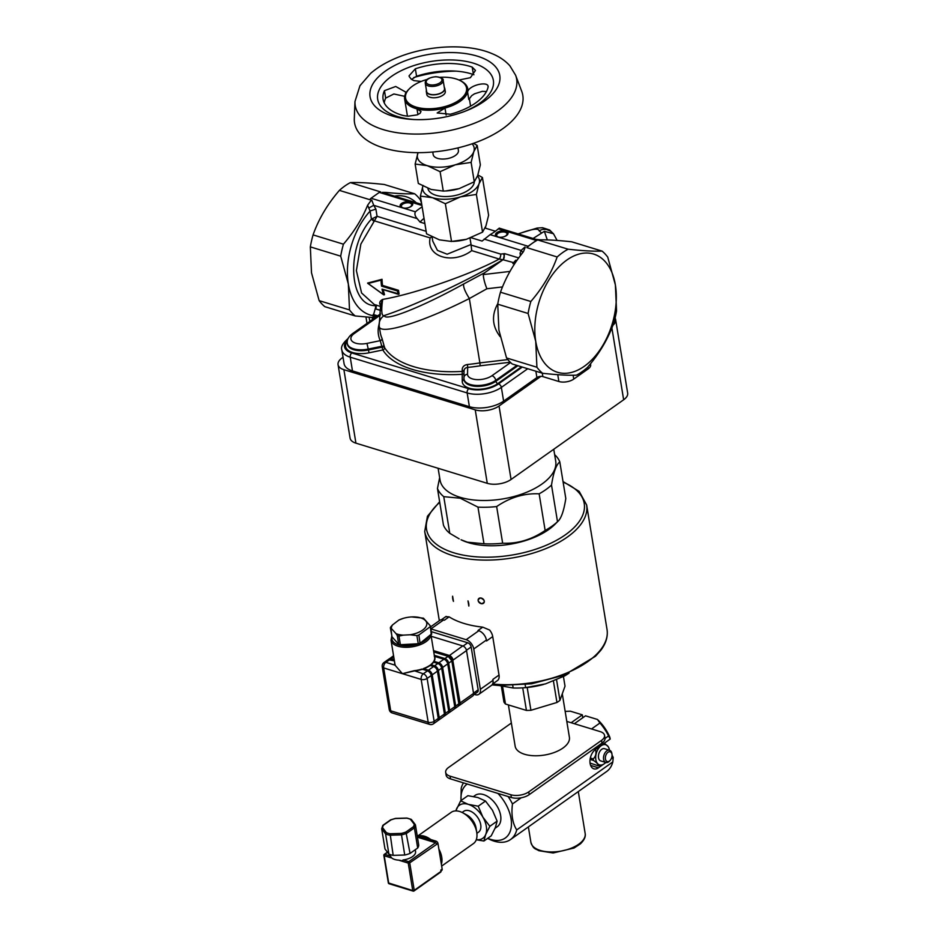 <?xml version="1.0" encoding="UTF-8"?>
<svg xmlns="http://www.w3.org/2000/svg" width="938" height="938" viewBox="0 0 938 938"><rect width="100%" height="100%" fill="white"/><g stroke="black" fill="none" stroke-linecap="round" stroke-linejoin="round"><path stroke-width="1.41" d="M535.868 371.214L536.911 377.568A4.256 2.087 -9.3 0 1 540.886 376.373L499.039 406.002A17.048 8.372 170.7 0 1 475.238 409.859L343.894 369.689A17.048 8.372 170.7 0 1 338.055 364.671A17.048 8.372 170.7 0 1 342.065 357.988L343.038 357.308M611.998 754.387L611.857 753.495A6.39 3.951 107 0 0 611.459 752.088A6.39 3.951 107 0 0 609.594 750.259A6.39 3.951 107 0 0 603.943 755.207A6.39 3.951 107 0 0 605.854 762.477A6.39 3.951 107 0 0 609.548 761.046L610.157 760.39A5.089 3.142 -73 0 1 605.702 759.979A5.089 3.142 -73 0 1 607.179 753.026A5.089 3.142 -73 0 1 611.67 753.261A5.089 3.142 -73 0 1 611.998 754.387A5.089 3.142 -73 0 1 610.157 760.39M605.854 762.477L600.754 760.917A6.39 3.951 -73 0 1 598.901 759.088A6.39 3.951 -73 0 1 599.605 751.83A6.39 3.951 -73 0 1 604.494 748.688L609.594 750.259M603.357 764.341L598.467 767.8A10.658 6.589 -73 0 1 593.86 768.832A10.658 6.589 -73 0 1 590.002 760.202A10.658 6.589 -73 0 1 595.466 749.485L610.216 739.05L609.817 737.174A33.029 20.273 -125.3 0 0 597.436 719.458L599.933 723.01L591.526 728.967M600.578 745.862L601.34 745.323M609.454 750.212A10.553 6.519 107 0 0 609.419 750.001A10.553 6.519 107 0 0 608.199 746.683A10.553 6.519 107 0 0 596.392 752.897A10.553 6.519 107 0 0 602.712 764.658A10.553 6.519 107 0 0 605.714 762.442M590.037 763.063L598.045 765.736A11.831 7.316 107 0 0 599.148 765.795L602.524 764.728M590.33 758.033L593.238 758.912A11.831 7.316 107 0 0 593.484 760.437L590.084 759.393M593.238 758.912C595.97 756.216 596.662 752.886 595.29 748.934M598.045 765.736C598.573 764.599 597.049 762.829 593.484 760.437M604.365 743.189L608.129 746.578M566.798 721.404L600.168 731.605A12.78 6.273 170.7 0 1 604.553 735.369A12.78 6.273 170.7 0 1 601.539 740.375L528.774 791.883A12.78 6.273 170.7 0 1 510.929 794.767L450.052 776.16A12.78 6.273 170.7 0 1 445.679 772.396A12.78 6.273 170.7 0 1 448.681 767.39L511.362 723.034M508.396 704.907L515.15 746.179A27.483 13.495 -9.3 0 0 524.565 754.269A27.483 13.495 -9.3 0 0 562.941 748.055A27.483 13.495 -9.3 0 0 569.401 737.291L562.284 693.792M601.539 740.375L601.997 743.119A12.78 6.273 -9.3 0 0 604.998 738.112L604.553 735.369M601.997 743.119L529.22 794.627L528.774 791.883M510.929 794.767L511.374 797.523A12.78 6.273 -9.3 0 0 529.22 794.627M511.374 797.523L450.51 778.903L450.052 776.16M445.679 772.396L446.125 775.14A12.78 6.273 -9.3 0 0 450.51 778.903M571.16 722.729L582.322 714.838L582.791 717.746M565.157 711.379L570.398 711.192L582.322 714.838M574.361 723.714L585.523 715.823L597.436 719.458M487.654 838.361L487.971 838.537A37.286 22.887 -125.3 0 0 510.507 839.557L606.616 771.528A37.286 22.887 54.7 0 0 612.831 761.914L516.709 829.942C512.535 823.236 511.116 814.583 512.465 803.96L521.2 797.781M497.867 793.384A33.029 20.273 54.7 0 1 510.917 828.981A33.029 20.273 54.7 0 1 487.748 838.291M461.039 800.548A33.029 20.273 54.7 0 1 467.241 784.016M495.076 828.277L497.292 826.706A19.182 11.772 -125.3 0 0 495.827 804.253A19.182 11.772 -125.3 0 0 475.132 795.401L473.596 796.491M612.068 755.266L613.218 757.376L611.259 758.76M605.96 762.512L604.834 763.298M605.033 738.441L608.574 735.943L610.216 739.05M613.218 757.376L612.831 761.914M599.933 723.01A37.286 22.887 54.7 0 1 608.574 735.943M463.478 782.867A37.286 22.887 -125.3 0 0 461.203 788.283L460.98 800.583M510.507 839.557A37.286 22.887 -125.3 0 0 516.709 829.942M512.465 803.96A37.286 22.887 -125.3 0 0 508.079 796.514M403.375 635.132L410.082 634.768A17.904 8.782 -9.3 0 0 426.813 624.204A17.904 8.782 -9.3 0 0 411.571 616.934A17.904 8.782 -9.3 0 0 403.868 618.189A17.904 8.782 -9.3 0 0 398.861 620.053L392.565 624.884A17.904 8.782 -9.3 0 0 391.392 628.519L396 633.619A17.904 8.782 -9.3 0 0 403.375 635.132L398.967 636.081L400.385 644.723L418.242 643.749L416.906 635.601L418.876 635.014L429.991 626.877L430.284 625.81L423.472 618.177L411.606 616.923M398.861 620.053L403.41 618.318M410.082 634.768L416.906 635.601M431.339 634.545A1.923 0.938 170.7 0 1 431.257 634.627L430.284 625.81M423.519 668.548A20.132 9.884 -9.3 0 0 429.979 665.23L430.167 665.464A20.355 9.99 170.7 0 1 423.73 668.782L423.788 669.146A20.355 9.99 170.7 0 1 422.839 669.486M422.229 669.298A20.355 9.99 170.7 0 1 414.15 670.998L402.425 673.683L395.004 665.148L402.425 673.683L414.127 670.705A20.132 9.884 -9.3 0 0 422.018 669.052L427.435 670.893A4.256 2.615 54.7 0 1 431.234 675.536L438.257 718.402A4.256 2.615 54.7 0 1 437.518 720.9L433.403 723.819A4.256 2.615 54.7 0 0 434.142 721.322L438.257 718.402M430.894 664.538A20.132 9.884 -9.3 0 0 433.368 661.947L433.567 662.193A20.355 9.99 170.7 0 1 431.081 664.772L431.14 665.136A20.355 9.99 170.7 0 1 430.565 665.581M434.247 656.096L434.54 656.365A20.355 9.99 170.7 0 1 434.095 661.372L434.153 661.736A20.355 9.99 170.7 0 1 433.825 662.263M473.549 693.428A4.256 2.615 54.7 0 1 472.811 695.926L459.35 705.446A4.256 2.615 54.7 0 1 458.647 705.739L459.35 705.446A4.256 2.615 54.7 0 0 460.089 702.949L473.549 693.428L466.526 650.562A4.256 2.615 54.7 0 0 462.727 645.919L431.187 636.269M394.288 660.118L390.982 659.109A3.834 2.357 -125.3 0 0 389.305 659.273L389.164 659.367M444.378 715.518L444.413 715.506A3.834 2.357 -125.3 0 0 445.081 713.255L438.058 670.377A3.834 2.357 -125.3 0 0 434.634 666.203L431.14 665.136M448.634 712.505L448.669 712.493A3.834 2.357 -125.3 0 0 449.337 710.242L442.314 667.364A3.834 2.357 -125.3 0 0 438.89 663.189L434.153 661.736M454.684 708.237L454.707 708.213A3.834 2.357 -125.3 0 0 455.376 705.962L448.352 663.096A3.834 2.357 -125.3 0 0 444.929 658.91L434.364 655.685M434.306 655.31L444.87 658.546A4.256 2.615 54.7 0 1 448.681 663.189L455.692 706.056A4.256 2.615 54.7 0 1 454.953 708.565A4.256 2.615 54.7 0 1 454.414 708.811M434.54 656.365L443.909 659.226A4.256 2.615 54.7 0 1 447.719 663.87L454.742 706.736A4.256 2.615 54.7 0 1 453.992 709.245L448.915 712.833A4.256 2.615 54.7 0 1 448.376 713.091M434.095 661.372L438.832 662.826A4.256 2.615 54.7 0 1 442.63 667.469L449.654 710.336A4.256 2.615 54.7 0 1 448.915 712.833M433.567 662.193L437.87 663.506A4.256 2.615 54.7 0 1 441.669 668.149L448.692 711.016A4.256 2.615 54.7 0 1 447.954 713.513L444.659 715.846A4.256 2.615 54.7 0 1 444.12 716.104M431.081 664.772L434.575 665.839A4.256 2.615 54.7 0 1 438.374 670.482L445.398 713.349A4.256 2.615 54.7 0 1 444.659 715.846M430.952 664.901A20.132 9.884 -9.3 0 1 430.214 665.476L433.614 666.519A4.256 2.615 54.7 0 1 437.413 671.162L444.436 714.029A4.256 2.615 54.7 0 1 443.697 716.526L438.48 720.22A4.256 2.615 54.7 0 1 437.94 720.478M423.73 668.782L428.396 670.213A4.256 2.615 54.7 0 1 432.195 674.856L439.219 717.722A4.256 2.615 54.7 0 1 438.48 720.22M438.198 719.892L438.234 719.868A3.834 2.357 -125.3 0 0 438.902 717.629L431.879 674.75A3.834 2.357 -125.3 0 0 428.455 670.576L423.788 669.146M458.834 705.294L458.963 705.2A3.834 2.357 -125.3 0 0 459.632 702.949L452.608 660.082A3.834 2.357 -125.3 0 0 449.185 655.897L433.626 651.136M431.339 631.649L467.722 642.776A3.834 2.357 54.7 0 1 471.146 646.962L478.169 689.829A3.834 2.357 54.7 0 1 477.501 692.08L473.491 694.917M427.435 670.893L423.319 673.801A4.256 2.615 54.7 0 1 427.118 678.444A4.256 2.087 -9.3 0 1 421.174 679.417L383.689 667.95L390.712 710.816L428.197 722.283L421.174 679.417A4.256 2.638 -73 0 1 423.319 673.801L414.127 670.705M392.565 624.884L390.771 626.889L390.478 627.956L391.392 628.519M396 633.619L397.302 635.589L398.967 636.081M390.771 626.889L391.92 636.75L398.72 644.277L397.302 635.589M422.862 186.005A28.773 14.117 -9.3 0 0 432.512 197.707A28.773 14.117 -9.3 0 0 460.499 196.874A28.773 14.117 -9.3 0 0 479.037 183.766A28.773 14.117 -9.3 0 0 477.501 176.039M427.904 188.327L427.916 188.386A23.438 11.502 -9.3 0 0 435.936 195.28A23.438 11.502 -9.3 0 0 460.664 193.978A23.438 11.502 -9.3 0 0 474.253 181.808L471.122 162.38L455.247 164.818L440.098 171.677L427.259 165.651L415.135 164.044L418.067 152.648M420.388 196.101L426.556 233.82L439.406 239.847L451.53 241.465L466.362 239.319L482.554 232.155L485.943 225.894L488.604 215.224L482.425 177.505L479.037 183.766L476.375 194.436L460.499 196.874L445.351 203.745L432.512 197.707L420.388 196.101L423.05 185.431M466.362 239.319L466.362 239.319A28.773 14.117 170.7 0 1 453.98 241.347L453.183 241.394M477.888 174.949L482.425 177.505M445.351 203.745L451.53 241.465M476.375 194.436L482.554 232.155M424.023 218.355A42.62 20.917 -9.3 0 0 420.06 222.107L417.14 218.601C414.959 216.045 414.385 213.794 415.44 211.812A50.077 24.587 170.7 0 1 422.147 206.899M424.879 223.584L420.06 222.107M453.464 601.375A10.658 6.543 54.7 0 1 452.62 596.205L453.464 601.375M468.836 606.077L467.992 600.906A10.658 6.543 54.7 0 1 468.836 606.077L467.992 600.906M480.737 597.975C485.098 600.191 485.415 602.114 481.675 603.732C477.372 601.434 477.055 599.511 480.737 597.975A3.342 2.591 37 0 1 484.266 601.106A3.342 2.591 37 0 1 481.675 603.732A3.342 2.591 37 0 1 478.146 600.59A3.342 2.591 37 0 1 480.737 597.975M482.742 627.147L477.981 630.5L478.79 630.746A8.524 5.229 54.7 0 1 486.4 640.033L486.541 640.959L492.72 636.585A9.591 5.886 -125.3 0 0 489.589 630.031L482.742 627.147A82.04 40.275 170.7 0 1 449.103 616.852L445.878 616.653M492.602 684.037L497.82 680.285A9.591 5.886 -125.3 0 0 499.028 675.055L492.849 679.429L492.989 680.343A8.524 5.229 54.7 0 1 491.512 685.338L478.884 694.284A8.524 5.229 54.7 0 1 475.156 694.648L474.253 694.378M492.72 636.585L499.028 675.055M430.565 626.901L439.828 620.346A8.524 5.229 54.7 0 1 443.545 619.971L444.354 620.217L449.103 616.852M443.545 619.971L430.917 628.917A8.524 5.229 54.7 0 1 430.917 628.917L466.151 639.693A8.524 5.229 54.7 0 1 473.76 648.979L480.362 689.289A8.524 5.229 54.7 0 1 478.884 694.284M459.163 538.834L449.771 533.3L443.768 496.659L460.265 498.219L477.97 507.118L483.973 543.759L467.464 542.187L461.039 539.772A57.535 28.246 -9.3 0 0 468.308 542.621A57.535 28.246 -9.3 0 0 554.85 524.412L558.075 521.188L557.512 521.716L551.509 485.063C553.467 472.424 556.234 464.685 559.798 461.871A62.858 30.86 -9.3 0 0 554.651 454.672M458.107 188.937L458.107 188.937A28.773 14.117 170.7 0 1 445.738 190.965L459.151 188.632L474.3 181.773L477.688 175.512L480.35 164.842L477.172 145.437L473.784 151.698L471.122 162.38M415.135 164.044L418.313 183.438L431.152 189.464L443.275 191.082L440.098 171.677M443.275 191.082L444.94 191M473.479 143.326L477.172 145.437M418.09 152.648A28.773 14.117 -9.3 0 0 417.797 153.363A28.773 14.117 -9.3 0 0 427.259 165.651A28.773 14.117 -9.3 0 0 455.247 164.818A28.773 14.117 -9.3 0 0 473.784 151.698A28.773 14.117 -9.3 0 0 472.095 143.807M457.99 147.876L458.412 150.467A12.78 6.273 170.7 0 1 451.541 157.467A12.78 6.273 170.7 0 1 437.554 158.358A12.78 6.273 170.7 0 1 433.18 154.594L432.746 152.015M464.357 111.528A58.602 28.761 -9.3 0 0 479.576 103.332A58.602 28.761 -9.3 0 0 467.921 61.756A58.602 28.761 -9.3 0 0 383.959 82.919A58.602 28.761 -9.3 0 0 415.124 119.583M354.974 101.527L354.306 118.727A85.241 41.847 -9.3 0 0 408.64 152.331A85.241 41.847 -9.3 0 0 502.756 128.717A85.241 41.847 -9.3 0 0 521.716 91.314L515.607 75.228L509.909 65.848C505.265 60.642 499.239 56.55 491.852 53.56C468.836 43.676 430.448 44.719 399.576 56.702C388.062 61.146 378.413 66.692 370.651 73.352L359.969 85.71L354.974 101.527A81.794 40.146 -9.3 0 0 407.104 133.771A81.794 40.146 -9.3 0 0 497.41 111.118A81.794 40.146 -9.3 0 0 515.607 75.228M456.231 71.147A76.846 37.719 -9.3 0 0 413.752 77.537M409.097 89.063A31.962 15.688 -9.3 0 0 405.462 93.906A31.962 15.688 -9.3 0 0 404.653 99.065A31.962 15.688 -9.3 0 0 417 108.878A31.962 15.688 -9.3 0 0 444.987 108.046A31.962 15.688 -9.3 0 0 460.218 101.257A31.962 15.688 -9.3 0 0 467.581 92.053C468.848 84.819 490.281 80.375 487.971 87.597A53.278 26.147 170.7 0 1 475.707 102.922A53.278 26.147 170.7 0 1 450.322 114.237L437.167 112.982L444.987 108.046L446.136 115.034M421.232 81.418L413.904 80.633L411.301 79.226L409.238 76.576L409.05 75.849L415.346 68.802A53.278 26.147 170.7 0 1 472.213 67.114L475.46 70.432L470.372 77.69L458.987 80.023M417.926 114.577L417 108.878L420.998 111.481L420.083 113.31L417.176 114.87L408.042 116.206L403.668 115.62A53.278 26.147 170.7 0 1 383.091 99.287A53.278 26.147 170.7 0 1 384.451 90.669L395.707 86.472L405.72 92.065L405.462 93.906M488.03 86.519L487.971 87.597M486.435 91.549L482.331 91.338L474.476 93.823L471.72 95.641L468.801 99.498L467.581 92.053A31.962 15.688 -9.3 0 0 460.324 80.668M473.925 74.747L473.432 74.559A53.278 26.147 -9.3 0 0 416.566 76.248L411.524 79.39M404.677 96.333L393.854 93.976L385.67 98.115A53.278 26.147 -9.3 0 0 384.252 102.91M466.538 87.996L466.69 88.911A30.895 15.172 170.7 0 1 425.301 109.57A30.895 15.172 170.7 0 1 405.697 98.9L405.544 97.986A30.895 15.172 -9.3 0 0 425.149 108.656A30.895 15.172 -9.3 0 0 466.538 87.996A30.895 15.172 -9.3 0 0 440.121 77.303M427.177 79.425A30.895 15.172 -9.3 0 0 405.544 97.986M444.811 88.547L445.292 91.478A9.38 4.608 170.7 0 1 436.791 97.529A9.38 4.608 170.7 0 1 426.79 94.504L426.309 91.572A9.38 4.608 -9.3 0 0 436.311 94.597A9.38 4.608 -9.3 0 0 444.811 88.547A9.38 4.608 -9.3 0 0 444.307 87.422M435.736 94.527A9.052 4.444 170.7 0 1 426.626 91.525L425.277 83.271A9.052 4.444 -9.3 0 0 434.376 86.284A9.052 4.444 -9.3 0 0 443.146 80.351L444.495 88.594A9.052 4.444 170.7 0 1 435.736 94.527M426.427 90.341A9.38 4.608 -9.3 0 0 426.309 91.572M543.723 684.4L543.712 684.4A49.011 24.06 170.7 0 1 522.63 687.847L521.692 687.906A53.278 26.147 -9.3 0 0 525.643 687.613L545.494 683.884L564.641 675.923A53.278 26.147 -9.3 0 0 569.085 673.074M611.881 327.89L623.653 399.776A17.048 8.372 -9.3 0 0 627.663 393.104L615.633 319.635A17.048 8.372 170.7 0 1 612.901 325.31M623.653 399.776L511.069 479.47L499.039 406.002M475.238 409.859L487.268 483.316A17.048 8.372 -9.3 0 0 511.069 479.47M487.268 483.316L355.924 443.158L343.894 369.689M338.055 364.671L350.085 438.128A17.048 8.372 -9.3 0 0 355.924 443.158M615.07 318.111A17.048 8.372 170.7 0 1 615.633 319.635M553.76 449.243L555.706 461.109A58.602 28.761 170.7 0 1 502.522 498.969A58.602 28.761 170.7 0 1 440.051 480.057L438.116 468.285M502.651 543.208L496.648 506.567C510.002 497.41 524.166 493.154 539.139 493.822L545.142 530.462C531.776 539.62 517.612 543.864 502.651 543.208A62.858 30.86 -9.3 0 1 483.973 543.759M477.97 507.118A62.858 30.86 -9.3 0 0 496.648 506.567M439.652 477.63L437.46 488.464L443.451 525.104A62.858 30.86 -9.3 0 0 449.771 533.3M559.798 461.871L565.802 498.512C563.844 511.151 561.076 518.89 557.512 521.716A62.858 30.86 -9.3 0 1 545.142 530.462M437.46 488.464A62.858 30.86 -9.3 0 0 443.768 496.659M539.139 493.822A62.858 30.86 -9.3 0 0 551.509 485.063M497.797 685.303L513.145 687.988A53.278 26.147 -9.3 0 0 521.692 687.906M512.758 685.631L513.145 687.988M525.163 684.681L525.643 687.613M564.488 674.985L564.641 675.923M441.669 866.079L473.397 843.614A19.182 11.772 -125.3 0 0 476.762 832.522A19.182 11.772 -125.3 0 0 462.833 812.836A19.182 11.772 -125.3 0 0 451.248 812.308L418.207 835.688M430.788 839.533A19.182 11.772 -125.3 0 0 418.911 835.91L436.064 841.152A2.134 1.313 54.7 0 1 437.964 843.473L441.364 864.215A19.182 11.772 -125.3 0 0 438.89 849.113M476.762 832.522L476.07 828.09A12.78 7.844 -125.3 0 0 466.784 814.958L462.833 812.836M476.867 833.331L478.497 832.182A12.78 7.844 -125.3 0 0 480.725 824.69A12.78 7.844 -125.3 0 0 473.667 813.129A12.78 7.844 -125.3 0 0 463.724 811.311L462.094 812.46M417.445 837.2L435.549 842.734L408.78 861.682L403.117 859.958A12.78 6.273 170.7 0 0 415.557 851.575L415.253 849.734M398.556 860.123L401.534 861.037L399.225 860.158A12.78 6.273 170.7 0 1 391.545 857.801L390.407 856.066A12.78 6.273 170.7 0 1 390.325 855.702L390.138 854.565M441.364 864.215L442.161 869.127L440.79 870.089L441.001 871.379L414.233 890.326L409.73 862.843L437.964 843.473M440.356 872.047A1.067 0.657 -125.3 0 0 441.001 871.379M436.498 843.895A1.067 0.657 -125.3 0 0 435.549 842.734M400.678 860.357L401.534 861.037L403.117 859.958M384.99 848.984L381.684 828.829L385.588 833.894A17.048 8.372 -9.3 0 0 389.88 835.207L401.417 834.867A17.048 8.372 -9.3 0 0 406.752 833.272L414.397 827.855A17.048 8.372 -9.3 0 0 415.44 824.948L418.735 845.103A17.048 8.372 170.7 0 1 417.691 848.011L410.047 853.416A17.048 8.372 170.7 0 1 404.724 855.022L393.174 855.362A17.048 8.372 170.7 0 1 388.883 854.049L384.99 848.984M388.883 854.049L385.588 833.894L386.362 832.604L382.598 827.703L381.684 828.829L382.821 825.405M393.174 855.362L390.114 833.741A15.981 7.844 170.7 0 1 386.362 832.604M404.724 855.022L401.276 833.413L390.114 833.741M410.047 853.416L405.931 832.018A15.981 7.844 170.7 0 1 401.276 833.413M417.691 848.011L414.397 827.855L413.318 826.788L405.931 832.018M382.598 827.703A15.981 7.844 170.7 0 1 383.501 825.159L390.9 819.929A15.981 7.844 170.7 0 1 395.543 818.534L406.717 818.206A15.981 7.844 170.7 0 1 410.457 819.343L414.233 824.244A15.981 7.844 170.7 0 1 413.318 826.788M410.457 819.343L411.536 819.882L410.457 819.343M383.501 825.159L382.727 825.921L383.501 825.159M417.387 836.825L434.693 842.125A2.134 1.313 54.7 0 1 435.748 842.816M417.14 835.359L418.911 835.91M442.161 869.127A2.134 1.313 54.7 0 1 441.798 870.37L440.93 870.98M563.433 676.556L565.016 686.159L559.939 700.369A31.962 15.688 170.7 0 1 556.949 702.48L530.92 710.289A31.962 15.688 170.7 0 1 526.417 710.418L505.465 704.016A31.962 15.688 170.7 0 1 503.941 702.034L501.361 686.288M502.616 686.581L505.465 704.016M526.417 710.418L522.712 687.847M556.949 702.48L553.443 681.117M527.191 687.495L530.92 710.289M556.562 679.816L559.939 700.369M536.911 377.568L503.612 401.136A24.505 12.03 170.7 0 1 469.399 406.682L352.477 370.92A24.505 12.03 170.7 0 1 344.082 363.698L341.831 349.968A24.505 12.03 -9.3 0 0 350.226 357.179L467.147 392.94L469.399 406.682M375.141 317.642L373.289 315.954L372.82 317.525L355.185 315.954A69.26 42.808 -73 0 1 349.511 309.927L348.338 284.038L340.705 256.168A69.26 42.808 -73 0 1 343.437 244.185C354.189 231.627 362.244 218.648 367.602 205.234L370.1 211.097A61.802 38.2 107 0 0 348.338 284.038A61.802 38.2 107 0 0 373.406 315.719L373.406 315.719M386.714 193.709L385.717 192.407C397.606 193.615 407.256 194.072 414.655 193.779L384.287 184.493C369.795 182.887 358.492 182.265 350.366 182.605A69.26 42.808 107 0 0 339.392 190.379C327.432 204.238 318.662 219.082 313.069 234.899A69.26 42.808 107 0 0 310.337 246.882L311.498 272.77L319.143 300.641A69.26 42.808 107 0 0 324.829 306.667L355.185 315.954M414.655 193.779A69.26 42.808 -73 0 1 420.341 199.806L421.549 203.183M350.366 182.605L380.676 191.927A4.256 2.638 107 0 0 379.292 192.407L410.563 201.975A6.39 3.142 170.7 0 1 412.638 204.765A6.39 3.142 170.7 0 1 408.311 207.685A6.39 3.142 170.7 0 1 405.556 208.142A6.39 3.142 170.7 0 1 402.32 207.802A6.39 3.142 170.7 0 1 401.628 203.417A6.39 3.142 170.7 0 1 410.563 201.975L421.912 205.445M385.717 192.407L382.294 192.372M319.143 300.641L349.511 309.927M310.337 246.882L340.705 256.168M313.069 234.899L343.437 244.185M339.392 190.379L371.307 200.146L367.602 205.234M415.44 211.812L371.049 198.246A4.256 2.638 107 0 0 369.818 199.606L371.307 200.146M542.598 373.277A69.26 42.808 -73 0 1 536.911 367.239L506.543 357.953A69.26 42.808 107 0 0 512.23 363.991L542.598 373.277C557.09 374.872 568.393 375.505 576.507 375.165A69.26 42.808 -73 0 0 587.493 367.391C599.452 353.52 608.223 338.688 613.815 322.871A69.26 42.808 -73 0 0 616.547 310.877L615.387 284.988A61.802 38.2 107 0 0 566.857 260.037A61.802 38.2 107 0 0 535.739 341.35L528.106 313.48A69.26 42.808 -73 0 1 530.838 301.497L500.47 292.21A69.26 42.808 107 0 0 497.738 304.193L498.899 330.082L506.543 357.953M528.106 313.48L497.738 304.193M530.838 301.497C542.797 287.626 551.567 272.794 557.16 256.977A69.26 42.808 -73 0 1 568.147 249.203C582.627 250.809 593.942 251.443 602.055 251.091A69.26 42.808 -73 0 1 607.742 257.118L615.387 284.988A61.802 38.2 107 0 1 584.268 366.301A61.802 38.2 107 0 1 535.739 341.35L536.911 367.239M602.055 251.091L571.688 241.805C558.649 240.374 548.367 239.718 540.816 239.847L535.739 239.354L568.147 249.203M497.855 229.364L498.348 228.825L505.863 231.123A6.39 3.142 170.7 0 1 507.939 233.914A6.39 3.142 170.7 0 1 503.612 236.833A6.39 3.142 170.7 0 1 500.857 237.279A6.39 3.142 170.7 0 1 497.621 236.951A6.39 3.142 170.7 0 1 496.941 232.565A6.39 3.142 170.7 0 1 505.863 231.123L536.325 240.433A4.256 2.638 -73 0 1 537.709 239.952L535.739 239.354M537.709 239.952A69.26 42.808 107 0 0 532.209 243.352A69.26 42.808 107 0 0 526.851 247.632A4.256 2.638 -73 0 1 528.094 246.272L490.105 234.652L482.097 241.078L471.181 237.736M557.16 256.977L526.851 247.632M533.089 238.475L544.368 231.346L553.467 233.738L557.113 240.445M509.991 271.422L483.281 274.576L484.7 272.712L503.366 259.498L504.656 253.635L500.658 254.092A4.256 2.638 -73 0 1 499.227 259.04L502.885 259.697A4.256 3.33 68.3 0 0 503.507 254.092M514.493 264.024L512.875 263.531A53.278 32.936 107 0 1 515.783 260.189L516.861 260.518M523.521 251.478L522.712 252.662C512.992 264.751 505.582 277.929 500.47 292.21M523.592 251.372L525.233 247.222M536.325 240.433L528.094 246.272M371.049 198.246L379.292 192.407M587.856 366.969L588.161 368.892A10.658 5.229 -9.3 0 0 590.67 364.718L590.518 363.745M588.161 368.892L573.751 379.093L573.118 375.235M557.758 374.672L558.872 381.508A10.658 5.229 -9.3 0 0 573.751 379.093M372.914 316.95L373.594 318.732M558.872 381.508L542.856 376.607L542.293 373.183M540.886 376.373A4.256 2.087 170.7 0 1 542.856 376.607M375.317 308.45L373.371 315.391L375.317 308.45L375.939 308.837L376.443 305.038L375.575 305.682L375.493 308.297M379.104 324.149A95.887 47.076 -9.3 0 0 380.253 340.658L382.833 349.968A2.134 1.817 148.5 0 0 384.568 347.588L382.012 338.348A93.765 46.032 170.7 0 1 380.265 332.568L379.269 326.447C379.702 335.558 422.569 322.273 469.34 298.554L486.904 288.763L502.51 286.922M464.064 371.296C463.958 369.091 465.154 367.778 467.675 367.391L467.499 364.495C463.806 365.128 462.047 367.121 462.211 370.463L462.258 381.32A20.425 10.025 -9.3 0 0 475.39 389.247A20.425 10.025 -9.3 0 0 497.82 383.583L521.505 366.828M416.261 202.737A61.802 38.2 107 0 0 394.581 196.112M382.645 192.524L421.748 204.414M524.881 247.034L521.129 250.399A4.256 3.119 -158.9 0 1 522.513 252.92M380.746 306.515L374.356 304.569L361.587 292.984L356.381 270.601L360.86 244.091L377.064 216.303L375.892 209.127L373.723 205.316L368.798 207.99M417.14 218.601L373.723 205.316L371.788 200.216M375.892 209.127L370.44 210.827M426.145 231.311L377.064 216.303L371.425 219.164C346.169 246.061 348.08 305.987 375.575 305.682M521.34 254.421L520.051 253.213L520.438 255.605M372.269 218.531L374.098 220.77L430.132 237.9C425.899 256.813 452.737 265.02 471.72 250.622L471.04 244.501L447.145 254.21L437.436 250.387L432.77 241.16M430.132 237.9L431.82 236.751M484.7 272.712L463.653 283.991C422.077 307.019 384.158 322.086 384.463 315.473C380.547 317.419 381.778 305.167 382.704 299.386C380.007 300.864 379.128 302.599 380.066 304.592L380.676 305.307M471.72 250.622L499.227 259.04C471.322 274.271 414.045 294.098 382.704 299.386L380.64 304.838L379.163 325.65A10.658 10.564 174.5 0 0 379.163 325.662A10.658 10.564 174.5 0 0 379.175 325.791M463.653 283.991C463.138 286.829 464.99 291.577 469.223 298.249M379.245 326.295L379.163 325.65A10.658 10.564 174.5 0 1 384.463 315.473C414.854 305.589 472.705 278.34 502.885 259.697L513.614 262.64M483.281 274.576C483.445 278.328 484.653 283.053 486.904 288.763M518.374 233.972C531.565 229.024 538.435 227.922 538.998 230.666L542.656 229.376L546.514 229.458L550.301 231.041L553.467 233.738M366.969 343.402A14.035 6.883 170.7 0 1 352.653 341.702A14.035 6.883 170.7 0 1 354.224 333.576A4.256 2.615 -125.3 0 0 352.36 333.764C348.373 336.848 346.685 340.072 347.318 343.425A18.291 8.981 -9.3 0 0 368.247 349.065L366.969 343.402L380.253 340.658A2.134 1.841 155.7 0 0 382.012 338.348M464.017 370.733L463.97 379.104A18.291 8.981 -9.3 0 0 476.422 385.459A18.291 8.981 -9.3 0 0 495.768 380.347L516.885 365.41M507.833 359.594L479.881 362.9L480.244 365.785L510.272 362.232M467.499 364.495A93.765 46.032 170.7 0 0 479.881 362.9L469.34 298.554M380.652 304.956A2.134 1.923 -38.5 0 0 380.066 304.592M500.177 336.66C492.157 326.26 491.383 315.203 497.855 303.513M383.232 289.666A50.605 31.282 107 0 0 384.521 294.52L383.396 294.544L368.118 283.475L381.027 280.145A51.672 31.951 107 0 0 381.543 286.137L397.56 291.038A51.672 31.951 107 0 0 398.052 294.04L398.72 294.286A51.25 31.681 -73 0 1 398.111 290.581L397.56 291.038M382.036 279.301L367.626 283.053L382.036 279.301A50.605 31.282 107 0 0 382.505 285.41L398.521 290.311A50.605 31.282 107 0 0 399.119 293.981L382.036 289.139A51.672 31.951 107 0 0 383.396 294.544L384.134 294.907A51.25 31.681 -73 0 1 382.727 289.502M373.699 221.145L371.425 219.164L370.1 211.097M382.704 289.396L398.111 294.11M398.521 290.311L381.543 286.137M382.505 285.41L382.094 285.68A51.25 31.681 -73 0 1 381.614 279.489L381.027 280.145M498.348 228.825A50.077 24.587 170.7 0 1 490.105 234.652M408.182 207.72A5.241 2.568 -9.3 0 0 411.7 204.613A5.241 2.568 -9.3 0 0 409.906 203.077A5.241 2.568 -9.3 0 0 404.172 203.44A5.241 2.568 -9.3 0 0 401.358 206.313A5.241 2.568 -9.3 0 0 405.697 208.13M503.483 236.868A5.241 2.568 -9.3 0 0 507.001 233.761A5.241 2.568 -9.3 0 0 505.207 232.214A5.241 2.568 -9.3 0 0 499.485 232.589A5.241 2.568 -9.3 0 0 496.671 235.45A5.241 2.568 -9.3 0 0 500.998 237.279M469.997 238.17L471.04 244.501M499.157 228.11L535.926 239.342M485.063 228.063L495.381 231.217M483.914 841.011L491.195 835.864L495.323 827.679L497.128 821.137L492.473 810.268L485.497 801.052L478.216 806.199L482.859 817.068L489.847 826.296L485.708 834.48L483.914 841.011L476.258 839.768M497.128 821.137L489.847 826.296M485.497 801.052L477.876 797.535L467.921 795.682L460.64 800.829L468.261 804.347L478.216 806.199M455.809 810.901L460.64 800.829M476.293 839.662A20.249 12.429 -125.3 0 0 485.708 834.48A20.249 12.429 -125.3 0 0 482.859 817.068A20.249 12.429 -125.3 0 0 468.261 804.347A20.249 12.429 -125.3 0 0 456.513 809.013A20.249 12.429 -125.3 0 0 455.938 810.901M528.375 826.906L530.896 842.359A27.483 13.495 -9.3 0 0 560.209 851.235A27.483 13.495 -9.3 0 0 585.16 833.472L578.3 791.578M598.467 767.8L590.6 765.396M430.823 635.049A20.132 9.884 170.7 0 1 411.219 646.962A20.132 9.884 170.7 0 1 391.029 640.267L391.744 636.281M392.084 636.972A19.077 9.368 -9.3 0 0 399.225 645.016A19.077 9.368 -9.3 0 0 418.254 643.855M420.423 643.022A19.077 9.368 -9.3 0 0 428.865 636.55M391.029 640.267L394.898 663.905A20.132 9.884 -9.3 0 0 395.179 664.913M422.358 669.333A20.132 9.884 -9.3 0 0 423.577 668.911M433.532 662.169A20.132 9.884 -9.3 0 0 433.942 661.501M433.884 661.138A20.132 9.884 -9.3 0 0 434.646 657.397L430.964 634.932M431.257 634.616L420.201 643.14L431.257 634.616A2.134 1.044 -9.3 0 0 431.691 633.818L430.448 626.209M418.876 635.014L420.06 643.245A1.923 0.938 170.7 0 1 418.301 643.82L400.432 644.828A1.923 0.938 170.7 0 1 399.131 644.547M433.544 650.632L449.267 655.439A4.256 2.615 54.7 0 1 453.066 660.082L466.526 650.562M452.773 660.129L460.089 702.949L452.773 660.129A4.045 2.486 -125.3 0 0 449.161 655.721L433.591 650.96M449.161 655.721L462.727 645.919M393.561 655.732L388.672 659.402A4.256 2.615 54.7 0 1 389.188 658.828A4.256 2.615 54.7 0 1 391.052 658.652L394.195 659.613M394.253 659.942L390.947 658.933L393.737 656.752M390.982 659.109L390.267 659.613M390.947 658.933A4.045 2.486 -125.3 0 0 388.883 659.379M434.634 666.203L433.989 666.66M438.89 663.189L438.245 663.647M444.929 658.91L444.295 659.367M454.953 708.565L458.119 706.326A4.256 2.615 -125.3 0 0 458.858 703.828L451.835 660.95A4.256 2.615 -125.3 0 0 448.036 656.307L433.755 651.945M455.692 706.056L458.905 703.746L451.811 660.809A4.045 2.486 54.7 0 0 448.81 656.647M448.681 663.189L451.835 660.95M444.87 658.546L448.188 656.365M449.654 710.336L454.742 706.736M442.63 667.469L447.719 663.87M438.832 662.826L443.909 659.226M445.398 713.349L448.692 711.016M438.374 670.482L441.669 668.149M434.575 665.839L437.87 663.506M439.219 717.722L444.436 714.029M432.195 674.856L437.413 671.162M428.396 670.213L433.614 666.519M433.403 723.819A4.256 4.256 0 0 1 429.686 724.417A4.256 2.638 -73 0 1 428.197 722.283A4.256 2.087 170.7 0 0 434.142 721.322L427.118 678.444L431.234 675.536M394.417 660.927L389.821 659.52A4.256 2.615 -125.3 0 0 387.957 659.707L383.97 662.521A4.256 2.615 54.7 0 1 385.835 662.345L395.004 665.148A20.355 9.99 170.7 0 1 394.699 662.662M383.97 662.521A4.256 4.256 0 0 0 382.235 666.695A4.256 2.087 170.7 0 0 383.689 667.95A4.256 2.638 -73 0 1 385.835 662.345L389.974 659.566M392.213 712.95A4.256 2.638 -73 0 1 390.712 710.816A4.256 2.087 -9.3 0 1 389.247 709.562A4.256 4.256 0 0 0 392.213 712.95L429.686 724.417M438.902 717.629L438.21 718.109M431.879 674.75L431.187 675.243M428.455 670.576L427.81 671.033M445.081 713.255L444.389 713.736M438.058 670.377L437.366 670.869M449.337 710.242L448.645 710.723M442.314 667.364L441.622 667.856M455.376 705.962L454.684 706.455M448.352 663.096L447.661 663.588M459.632 702.949L458.87 703.5M452.608 660.082L451.835 660.633M449.185 655.897L448.47 656.412M458.729 705.564A4.045 2.486 -125.3 0 0 459.796 702.996M473.502 693.135L478.169 689.829M466.467 650.269L471.146 646.962M463.102 646.059L467.722 642.776M391.814 636.128A2.134 1.044 -9.3 0 0 391.767 636.456A2.134 1.044 -9.3 0 0 391.92 636.75L398.72 644.277A2.134 1.044 -9.3 0 0 400.385 644.723L418.301 643.82M431.691 633.818L420.165 643.234L418.242 643.749A2.134 1.044 -9.3 0 0 420.201 643.105M390.349 627.768L392.037 636.879M400.432 644.828L398.873 644.406M439.324 620.698L424.715 531.471A82.04 40.275 -9.3 0 0 492.966 559.963A82.04 40.275 -9.3 0 0 580.657 524.588A82.04 40.275 -9.3 0 0 586.637 504.961L607.038 629.539A82.04 40.275 170.7 0 1 601.059 649.178A82.04 40.275 170.7 0 1 492.661 684.001M563.117 482.167A79.906 39.232 170.7 0 1 578.418 522.595A79.906 39.232 170.7 0 1 467.91 555.906A79.906 39.232 170.7 0 1 439.734 502.381M478.79 630.746L466.151 639.693M486.4 640.033L473.76 648.979M492.989 680.343L480.362 689.289M484.313 101.21A65.719 32.255 -9.3 0 0 470.77 54.486A65.719 32.255 -9.3 0 0 376.584 78.886A65.719 32.255 -9.3 0 0 413.611 119.525A65.719 32.255 -9.3 0 0 465.764 110.977A65.719 32.255 -9.3 0 0 484.313 101.21M384.451 90.669L385.67 98.115M472.213 67.114L473.432 74.559M415.346 68.802L416.566 76.248M434.212 84.842A7.996 3.928 170.7 0 1 427.142 79.836A7.996 3.928 170.7 0 1 440.837 78.018A7.996 3.928 170.7 0 1 434.212 84.842M390.407 856.066L384.744 854.33L387.57 852.337M389.551 883.655A1.067 0.657 -73 0 1 388.719 883.221L384.217 855.737A1.067 0.657 -73 0 1 384.744 854.33A1.067 0.657 -125.3 0 0 384.099 855.01L384.217 855.737L390.911 857.789M401.534 861.037L408.241 863.089L412.743 890.572A1.067 0.657 107 0 0 413.576 890.994A1.067 0.657 -125.3 0 0 414.233 890.326L412.743 890.572L388.344 882.904L383.853 855.421A1.067 1.067 0 0 1 384.287 854.377L387.429 852.161M408.241 863.089L409.73 862.843A1.067 0.657 -125.3 0 0 408.78 861.682A1.067 0.657 107 0 0 408.241 863.089M436.064 841.152L434.693 842.125M352.477 370.92L350.226 357.179A3.201 1.982 107 0 1 351.832 352.969A21.304 10.459 170.7 0 1 347.517 340.013M544.368 231.346L547.323 239.917M369.818 321.406L369.138 317.267M372.21 317.49L372.538 319.483M354.224 333.576L380.359 315.074M463.911 378.319A18.291 8.981 -9.3 0 0 463.97 379.104L464.122 380.019A18.291 8.981 170.7 0 0 476.574 386.374A18.291 8.981 170.7 0 0 495.921 381.262L495.768 380.347A4.256 2.615 54.7 0 0 491.969 375.704A14.035 6.883 170.7 0 1 476.563 379.597A14.035 6.883 170.7 0 1 467.534 374.156C465.002 374.672 463.794 376.068 463.911 378.319M517.893 365.714L495.921 381.262A2.134 1.313 54.7 0 0 497.82 383.583M463.993 371.765A2.134 1.044 170.7 0 0 462.364 371.389A93.765 46.032 170.7 0 1 384.568 347.588A2.134 1.044 170.7 0 0 382.2 347.13L368.399 349.98A18.291 8.981 170.7 0 1 347.459 344.34L347.318 343.425M347.236 341.502A20.425 10.025 -9.3 0 0 349.874 351.41A20.425 10.025 -9.3 0 0 369.044 352.817L368.247 349.065L382.047 346.216A2.134 1.044 170.7 0 1 384.416 346.673M369.044 352.817L382.833 349.968A95.887 47.076 -9.3 0 0 462.399 374.297A2.134 1.853 -178.8 0 0 463.958 373.371M464.064 379.233L462.258 381.32M538.998 230.666L541.249 232.694M484.125 239.084L521.129 250.399L520.051 253.213M518.702 257.927L504.656 253.635M500.658 254.092L471.169 245.076M467.534 374.156L467.675 367.391A95.887 47.076 -9.3 0 0 480.244 365.785M510.577 362.537L491.969 375.704M464.017 371.073A2.134 1.044 -9.3 0 0 462.211 370.463M522.314 367.063L498.512 383.912A21.304 10.459 170.7 0 1 468.766 388.731A3.201 1.982 -73 0 0 467.147 392.94A24.505 12.03 -9.3 0 0 501.361 387.394L527.742 368.728M503.612 401.136L501.361 387.394A3.201 1.958 -125.3 0 0 498.512 383.912M468.766 388.731L351.832 352.969M376.841 316.434L373.371 315.391M373.218 314.476L377.697 315.825M380.746 310.49L375.739 308.965L380.758 310.314M389.247 709.562L382.235 666.695M433.743 651.898L448.13 656.295L451.882 660.868L458.905 703.746L458.119 706.326M394.406 660.88L387.957 659.707M492.004 684.916L498.395 685.467L531.611 683.802L563.89 675.219L595.466 656.272L600.812 650.292C605.995 643.421 608.07 636.503 607.038 629.539M586.637 504.961L579.203 491.418L563.023 481.546M439.629 501.748L427.435 516.275L424.715 531.471M441.411 619.748L446.16 616.395M413.611 119.525C431.574 120.24 448.962 117.391 465.764 110.977M470.583 106.158L469.305 98.302M407.455 116.183L404.653 99.065M443.146 80.351C443.85 78.909 441.47 77.69 436.006 76.67C428.467 77.62 424.891 79.824 425.277 83.271M440.813 872L414.045 890.948A1.067 1.067 0 0 1 413.119 891.1L389.082 883.748A1.067 1.067 0 0 1 388.344 882.904M411.395 819.531L415.276 824.584M406.963 818.053L411.149 819.343M390.56 819.882L395.566 818.382L406.928 818.053M382.962 825.264L390.513 819.918M530.896 842.359C533.722 849.875 535.375 848.351 538.752 850.684L553.127 852.982L574.009 848.046L580.352 843.895C584.233 840.178 585.84 836.708 585.16 833.472M367.004 323.399L365.961 317.021M352.36 333.764L380.5 313.843M485.521 227.008L485.732 228.274M518.069 233.879L537.122 228.063L542.574 227.723L549.609 229.974L552.881 233.21M348.15 338.489C342.769 343.202 340.658 347.025 341.831 349.968M382.423 289.42L398.439 294.321M367.684 283.276L383.701 294.837M432.078 236.868L432.77 241.148"/></g></svg>

